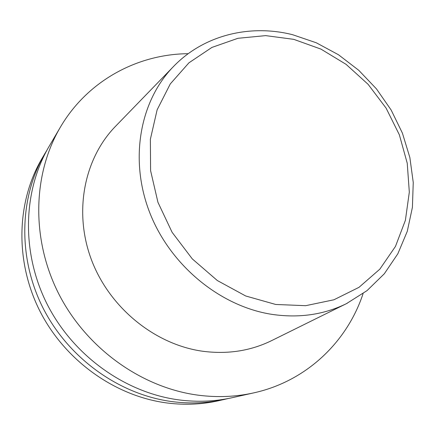 <?xml version="1.0" encoding="UTF-8"?>
<svg xmlns="http://www.w3.org/2000/svg" width="435" height="435" viewBox="0 0 435 435"><rect width="100%" height="100%" fill="white"/><g stroke="black" fill="none" stroke-linecap="round" stroke-linejoin="round"><path stroke-width="0.65" d="M363.094 293.598C347.13 341.975 306.376 381.267 253.833 392.854C236.031 396.829 217.647 397.623 198.681 395.241C142.038 387.987 86.772 348.718 58.845 294.044C31.005 239.304 32.674 174.228 60.275 127.352C87.381 80.877 137.253 54.092 188.197 53.695M253.833 392.854L232.317 397.666C215.32 401.462 197.805 402.239 179.769 400.01C125.911 393.218 73.645 356.2 47.317 304.543C21.076 252.822 22.772 191.123 49.111 146.367L60.275 127.352M345.379 304.168L272.549 340.165C251.169 350.866 227.831 354.552 202.531 351.224C154.626 344.498 109.223 307.496 91.296 259.385C73.346 211.241 84.39 157.666 116.161 125.655L172.711 67.327M228.418 398.482L218.549 400.744C202.079 404.419 185.125 405.192 167.692 403.06C115.628 396.557 65.283 360.974 39.971 311.237C14.741 261.435 16.448 201.911 41.967 158.53L47.138 149.83M224.58 399.395C207.876 403.12 190.677 403.897 172.983 401.722C120.125 395.1 68.942 358.886 43.185 308.306C17.514 257.667 19.216 197.191 45.093 153.207M347.331 303.2L346.418 303.663C323.809 314.75 298.965 318.317 271.875 314.358C220.001 306.343 169.993 265.149 149.558 212.182C129.097 159.183 139.972 100.833 173.511 66.495L174.228 65.761M275.719 304.467L245.699 295.985L217.331 280.537L192.297 258.907L172.108 232.306L157.943 202.302L150.597 170.667L150.374 139.254L157.127 109.821L170.281 83.928L188.92 62.825L211.905 47.431L237.929 38.296L265.654 35.626L293.75 39.346L320.943 49.106L346.075 64.342L368.102 84.319L386.117 108.152L399.363 134.823L407.236 163.223L409.319 192.139L405.393 220.306L395.469 246.417L379.826 269.167L359.016 287.323L333.906 299.786L305.664 305.685L275.719 304.467M292.402 34.659C249.875 23.968 203.797 35.072 173.511 66.495M346.418 303.663L367.015 290.634L384.317 273.773L397.84 253.774L407.258 231.376L412.407 207.359L413.25 182.482L409.857 157.508L402.413 133.137L391.174 110.066L376.487 88.925L358.766 70.307L338.501 54.761L316.234 42.755L292.581 34.702"/></g></svg>
